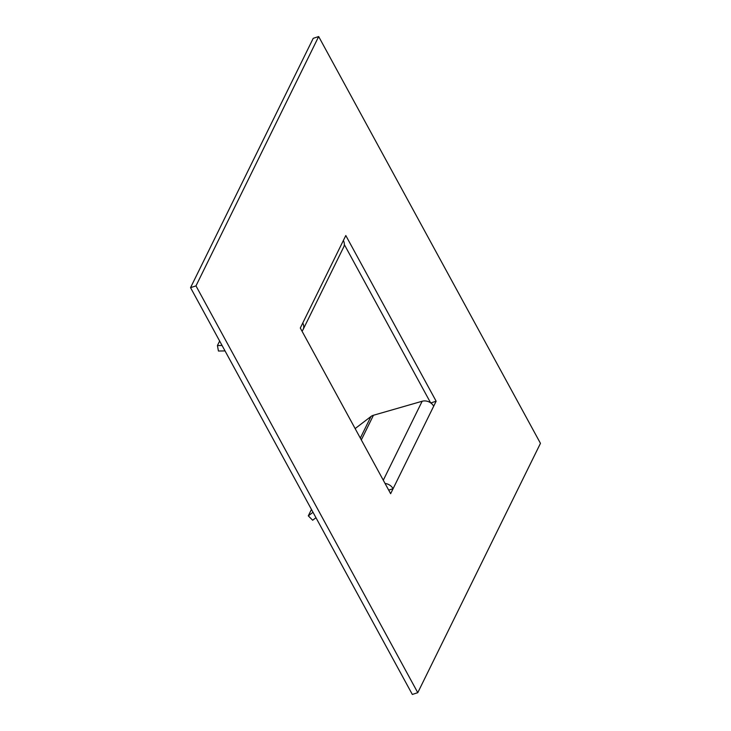 <?xml version="1.0" encoding="UTF-8"?>
<svg xmlns="http://www.w3.org/2000/svg" width="731" height="731" viewBox="0 0 731 731"><rect width="100%" height="100%" fill="white"/><g stroke="black" fill="none" stroke-linecap="round" stroke-linejoin="round"><path stroke-width="1.1" d="M436.142 401.209L390.637 493.69L300.304 328.018L345.809 235.537L436.142 401.209L430.787 402.955M417.776 692.677L412.33 694.45L190.544 287.658L313.224 38.323L318.67 36.55L540.456 443.342L417.776 692.677L195.981 285.885L318.67 36.55M344.328 244.574L430.614 402.827M190.544 287.658L195.981 285.885M388.691 490.135L393.086 488.701A9.037 7.493 -153.8 0 0 385.063 483.474M301.994 331.116A9.037 7.493 -153.8 0 0 303.091 329.553A9.037 7.493 -153.8 0 0 302.762 323.029M343.36 240.517A9.037 7.493 26.2 0 1 343.689 247.051L303.091 329.553M219.647 341.048L217.427 345.553L222.069 345.489M225.038 350.926L218.432 351.026L217.427 345.553M383.291 480.221L422.152 401.255A9.037 7.493 26.2 0 1 433.684 406.198M422.152 401.255L373.44 415.263L361.315 439.916M360.328 438.107L370.964 416.496A9.037 7.493 26.2 0 1 373.44 415.263M311.461 509.443L308.299 515.858L312.667 520.234L315.966 517.712M308.299 515.858L313.005 512.267M370.964 416.496L355.138 428.585"/></g></svg>

